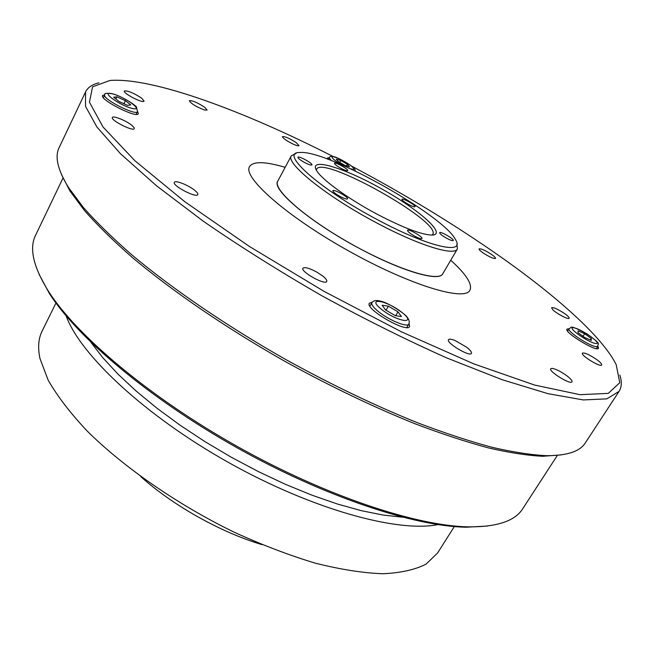 <?xml version="1.0" encoding="UTF-8"?>
<svg xmlns="http://www.w3.org/2000/svg" width="654" height="654" viewBox="0 0 654 654"><rect width="100%" height="100%" fill="white"/><g stroke="black" fill="none" stroke-linecap="round" stroke-linejoin="round"><path stroke-width="0.98" d="M113.649 97.217L116.894 96.833L125.404 100.667L130.759 104.91L127.604 105.351L119.012 101.493L113.649 97.217M115.856 98.983L116.894 96.833M123.933 103.708L125.404 100.667M285.16 167.326C265.107 161.407 253.229 161.162 249.534 166.582C242.462 177.12 286.1 215.934 347.462 250.286C408.75 284.76 464.618 301.788 469.932 290.262C472.629 284.286 466.228 274.279 450.737 260.243C466.228 274.279 472.629 284.286 469.932 290.262C464.618 301.788 408.75 284.76 347.462 250.286C286.1 215.934 242.462 177.12 249.534 166.582C253.229 161.162 265.107 161.407 285.16 167.326M277.754 181.191C272.473 189.235 305.565 218.371 351.075 243.852C396.528 269.423 438.638 282.487 442.758 273.781C439.267 281.866 403.534 271.876 361.785 249.681C311.958 223.701 271.058 189.382 277.754 181.191L291.332 155.766L295.984 153.494M340.767 160.467L347.323 164.26L349.465 166.762L344.993 165.454L338.371 161.62L336.287 159.135L340.767 160.467L339.712 162.396M346.44 165.871L347.323 164.26M333.107 156.519C244.228 111.147 152.889 77.123 109.921 80.475L92.566 86.827L89.434 102.22L103.07 127.056L134.969 160.802L184.796 201.71L249.705 246.664L324.327 291.521L401.491 331.84L473.676 363.828L534.547 385.043L579.975 394.681L608.277 393.381L619.788 382.688L616.166 364.564C602.171 336.622 556.399 296.066 500.057 256.417C454.187 224.314 404.687 194.205 351.566 166.1M194.704 190.306C188.466 185.131 175.1 179.883 174.332 182.343C171.937 185.564 196.625 198.407 197.794 194.573C198.154 193.69 197.124 192.268 194.704 190.306M317.198 272.326C309.571 268.181 304.821 266.807 302.933 268.197C300.227 271.606 325.259 285.545 326.722 281.457C327.172 280.345 325.839 278.53 322.724 276.021L317.198 272.326M455.045 340.505C451.399 339.074 449.216 338.797 448.513 339.679C445.807 342.786 469.924 357.19 471.444 353.373C471.91 352.154 470.259 350.062 466.498 347.111L455.045 340.505M552.074 368.357L550.717 368.725C548.305 371.276 570.672 385.075 571.997 381.846C572.389 380.71 570.607 378.633 566.634 375.617C560.723 371.439 555.867 369.019 552.074 368.357M582.313 353.462C582.019 356.332 600.797 367.523 601.696 364.997C601.999 364.049 600.298 362.202 596.611 359.479C589.319 354.591 584.578 352.473 582.379 353.135L582.313 353.462M552.695 309.636C556.431 313.544 568.669 319.953 569.16 318.269C569.397 317.501 567.917 315.956 564.729 313.65C557.976 309.195 553.595 307.216 551.575 307.707L552.695 309.636M482.75 252.673C489.266 256.924 493.533 258.853 495.536 258.461C495.74 257.831 494.498 256.556 491.816 254.635C485.333 250.408 481.091 248.487 479.08 248.88C478.875 249.493 480.093 250.752 482.75 252.673M293.245 144.158C296.605 145.654 298.526 146.136 299.009 145.629L296.319 142.719C289.518 138.321 284.891 136.285 282.43 136.612C282.969 138.346 286.575 140.863 293.245 144.158M204.424 109.978L207.171 110.101L204.751 107.321C197.361 102.531 192.227 100.324 189.325 100.708C191.066 103.651 196.102 106.741 204.424 109.978M143.594 101.452L144.101 101.149L141.746 98.239C133.571 92.884 127.759 90.481 124.325 91.02C122.739 92.901 140.422 102.474 143.594 101.452M134.144 127.726L131.724 125.225C126.05 120.581 112.929 115.308 112.357 117.491C110.362 120.197 133.4 131.871 134.266 128.601L134.144 127.726M104.779 94.822L102.58 95.5C99.441 99.67 137.127 118.775 138.346 113.673L137.561 111.491M372.216 302.238L369.355 303.235C364.597 308.86 407.041 333.434 409.625 326.526L409.069 323.55M569.021 328.733L566.985 329.093C563.764 332.232 596.955 352.457 598.508 348.271L597.928 346.318L596.105 346.645C589.172 346.023 566.462 330.973 569.013 328.741C572.095 328.038 567.762 323.517 587.096 333.957C603.617 345.835 596.84 343.26 597.919 346.326L596.456 348.615M329.076 157.753L327.409 158.039L327.711 159.159M61.411 174.356L69.88 190.894L84.513 210.604C97.25 225.058 113.085 240.598 132.018 257.226C172.272 291.136 226.423 328.218 285.079 361.449C329.902 386.179 373.189 406.943 414.947 423.735C441.605 433.839 466.13 441.908 488.505 447.925C509.401 452.74 527.492 455.519 542.779 456.279L561.312 454.89M98.991 82.821C92.271 84.399 87.783 87.44 85.543 91.952L59.138 147.591C54.584 156.674 57.724 169.991 68.547 187.551L83.295 207.383C96.146 221.935 112.145 237.606 131.274 254.381C171.961 288.594 226.734 326.068 286.068 359.692C331.406 384.707 375.175 405.717 417.375 422.713C444.311 432.948 469.065 441.107 491.644 447.197C512.711 452.077 530.942 454.898 546.327 455.674C566.953 455.756 579.959 451.497 585.338 442.881L619.068 391.354C621.75 387.086 622.011 381.674 619.861 375.118M85.543 91.952L85.51 106.308L96.898 127.007L120.532 153.764L156.461 185.744L203.656 221.477C240.092 246.583 279.511 271.353 321.923 295.788C364.883 319.266 406.567 340.006 446.976 358.024L502.068 379.688L548.085 393.7L583.237 399.929L606.83 398.858L619.068 391.354M262.05 544.651C220.79 532.397 172.664 505.387 140.708 476.553M454.334 526.56L437.567 553.031L426.04 564.14C415.069 569.748 400.632 572.953 382.737 573.746C362.97 573.002 340.538 569.487 315.432 563.2C289.174 555.303 261.927 544.896 233.674 531.972C177.12 504.332 123.475 467.087 86.982 430.839C70.199 412.919 57.266 396.03 48.175 380.17L40.008 358.67C37.662 347.797 38.365 338.617 42.109 331.112L55.966 303.006M437.976 524.598C397.648 532.83 311.884 509.303 228.418 462.419C144.918 415.609 80.156 354.664 66.16 315.956M402.562 517.2L383.154 515.066L361.335 510.676L337.456 504.03L311.966 495.192L285.389 484.303L258.305 471.567L231.32 457.252L205.037 441.679L180.054 425.19L156.919 408.178L136.097 391.027L117.982 374.113L102.858 357.771L90.931 342.32M591.273 338.486L591.281 340.374L584.627 337.464L578.005 332.665L578.079 330.834L584.692 333.736L591.273 338.486L590.333 339.966M583.049 336.32L584.692 333.736M447.025 238.465C450.59 240.304 452.674 240.991 453.296 240.517C454.497 239.168 440.207 230.952 439.635 232.661C439.774 233.83 442.235 235.767 447.025 238.465M408.799 204.588C412.339 206.419 414.407 207.114 415.02 206.68C416.116 205.446 402.431 197.704 401.932 199.274C402.055 200.312 404.344 202.086 408.799 204.588M341.045 168.364C344.822 170.31 347.037 171.062 347.707 170.604C348.795 169.337 334.938 161.669 334.456 163.271C334.546 164.26 336.745 165.961 341.045 168.364M304.658 162.552C308.753 164.644 311.173 165.429 311.917 164.914C313.103 163.492 298.437 155.472 297.897 157.246C297.954 158.293 300.211 160.058 304.658 162.552M340.178 196.527C344.323 198.644 346.775 199.413 347.544 198.841C348.852 197.279 333.532 188.777 332.902 190.715C332.96 191.9 335.379 193.837 340.178 196.527M415.135 236.388C418.993 238.367 421.266 239.086 421.961 238.538C423.277 237.018 408.17 228.401 407.516 230.298C407.614 231.549 410.156 233.584 415.135 236.388M378.118 220.038C428.174 246.877 465.313 255.199 455.658 239.863C443.927 215.411 326.975 149.774 299.99 152.505C278.032 151.695 319.553 189.3 378.118 220.038M377.603 214.455C348.337 198.996 321.139 179.147 316.397 170.228C308.647 156.854 344.47 167.849 381.862 188.99C419.386 209.893 447.434 234.737 431.983 235.088C421.568 234.761 403.444 227.878 377.603 214.455M456.901 243.795L457.391 248.953C454.35 256.294 418.846 245.438 376.859 222.989C326.771 196.674 285.095 163.034 291.332 155.766M432.073 235.088L432.719 234.385C441.916 221.943 322.447 154.9 316.618 169.231L316.356 170.146M395.261 315.637L385.541 309.931L382.14 305.222L388.378 306.186L397.967 311.811L401.458 316.544L395.261 315.637M386.032 310.225L388.378 306.186M395.703 315.702L397.967 311.811M487.704 526.012L466.327 527.214C414.35 526.429 324.098 496.607 236.74 447.589C149.39 398.564 76.91 337.072 49.164 293.115L39.052 274.239M63.07 177.921L35.578 235.276C29.07 248.209 33.272 266.734 48.192 290.858C76.109 335.052 149.21 397.043 237.353 446.502C325.488 495.961 416.484 526.061 468.755 526.862C497.122 527.034 515.123 520.968 522.767 508.673L557.404 455.323M113.469 94.111C99.016 89.745 116.862 104.06 131.102 108.131C145.18 112.194 127.399 98.165 113.469 94.111M137.504 111.613C136.392 116.265 101.844 98.746 104.714 94.944C103.937 93.252 106.651 92.893 112.864 93.857C123.083 96.718 136.768 106.03 136.465 107.133L137.504 111.613L136.163 114.352M350.528 168.765C355.114 170.024 354.999 168.797 350.184 165.102C342.933 160.263 337.063 157.426 332.584 156.592C330.744 157.418 334.104 160.295 342.663 165.225M331.153 160.467L329.142 157.639C330.466 155.48 334.284 154.908 350.479 165.274C354.403 168.446 355.89 170.31 354.942 170.841M595.59 343.489C603.519 344.674 581.749 328.995 573.86 327.777C565.497 326.281 587.619 342.344 595.59 343.489M381.454 309.317C397.469 322.079 417.939 324.891 401.908 312.408C386.53 300.145 365.676 296.72 381.454 309.317M378.372 311.541C373.311 307.396 371.145 304.453 371.881 302.72C373.573 300.325 376.859 299.908 381.748 301.469C389.71 303.431 405.93 314.566 407.066 317.076C409.151 319.667 409.731 321.997 408.815 324.082C407.475 327.768 388.828 320.141 378.372 311.541M103.389 97.708L104.714 94.944M328.21 159.347L329.142 157.639M542.779 456.279L546.327 455.674M69.88 190.894L68.547 187.551M567.566 331.038L569.013 328.741M442.758 273.781L457.391 248.953M406.796 327.507L408.815 324.082M369.902 306.17L371.881 302.72M466.327 527.214L468.755 526.862M49.164 293.115L48.192 290.858"/></g></svg>
